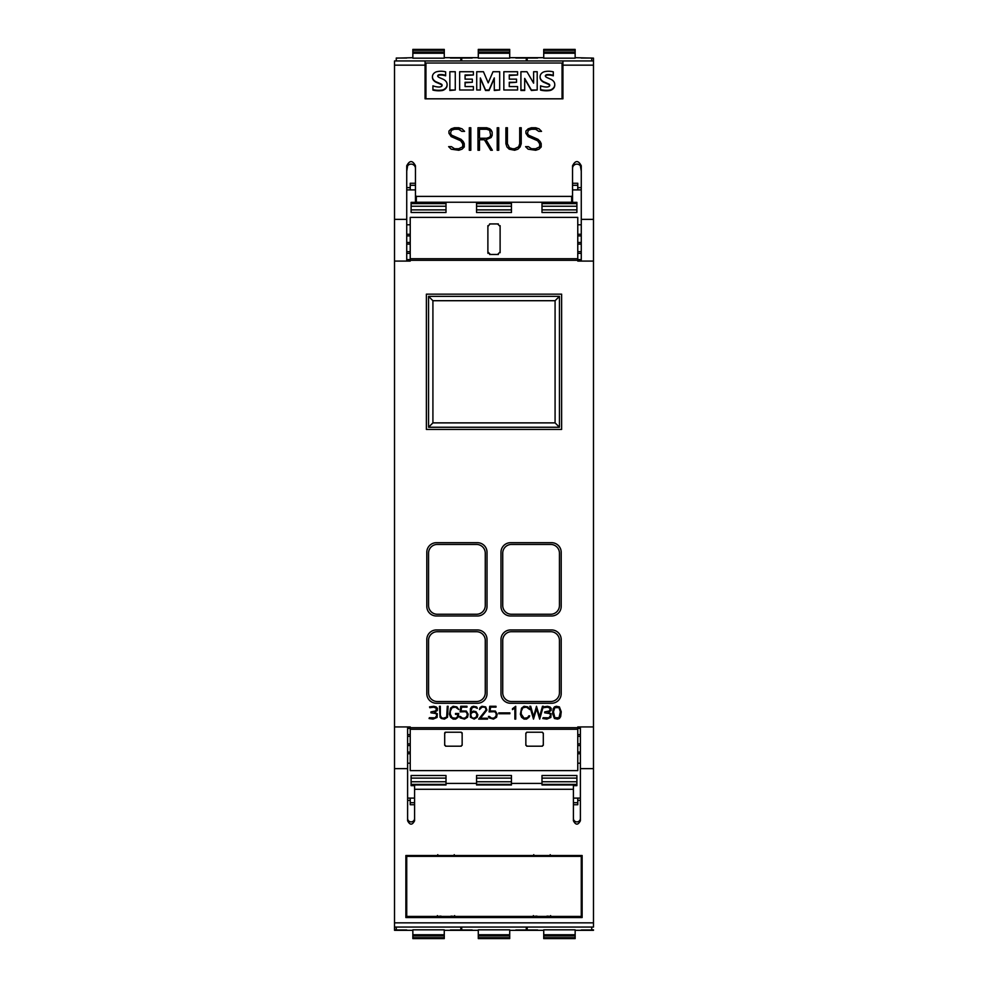 <?xml version="1.0" encoding="UTF-8"?>
<svg xmlns="http://www.w3.org/2000/svg" width="988" height="988" viewBox="0 0 988 988"><rect width="100%" height="100%" fill="white"/><g stroke="black" fill="none" stroke-linecap="round" stroke-linejoin="round"><path stroke-width="1.48" d="M394.521 60.947L562.938 60.947L562.938 98.812L425.062 98.812L425.062 60.947L394.521 60.947L394.521 726.921L410.23 726.921L410.23 770.615L577.77 770.615L577.77 726.921L593.479 726.921L593.479 58.131L591.738 58.131M394.521 219.373L406.735 219.373L406.735 165.799C409.65 160.179 412.552 160.179 415.466 165.799L415.466 195.525L416.331 196.402L571.669 196.402L572.534 195.525L572.534 165.799C575.448 160.179 578.351 160.179 581.265 165.799L581.265 219.373L593.479 219.373M581.265 219.373L581.265 261.079M528.16 149.188L525.591 146.644L528.37 146.644L531.519 148.756L535.657 148.756L539.683 146.792L539.683 143.803L537.657 140.79L528.135 136.591L525.912 133.294L525.912 131.046L528.16 128.835L531.433 127.748L538.991 128.811L541.535 131.355L538.769 131.355L535.62 129.243L531.482 129.243L528.395 130.268L527.456 133.158L528.457 135.134L537.954 139.296L540.14 141.457L541.202 143.643L541.202 146.965L538.991 149.176L535.731 150.262L528.16 149.188M497.223 150.262L497.223 127.748L498.73 127.748L498.73 150.262L497.223 150.262L497.223 127.785L498.73 127.785L498.73 150.262M469.3 150.262L469.3 127.748L470.819 127.748L470.819 150.262L469.3 150.262L469.3 127.785L470.819 127.785L470.819 150.262M451.207 149.188L448.638 146.644L451.417 146.644L454.566 148.756L458.704 148.756L462.73 146.792L462.73 143.803L460.704 140.79L451.183 136.591L448.96 133.294L448.96 131.046L451.207 128.835L454.468 127.748L462.038 128.811L464.582 131.355L461.816 131.355L458.667 129.243L454.529 129.243L451.442 130.268L450.503 133.158L451.504 135.134L461.001 139.296L463.187 141.457L464.249 143.643L464.249 146.965L462.038 149.176L458.778 150.262L451.207 149.188M477.982 150.262L477.982 127.748L486.689 127.748L491.085 129.922L492.16 132.12L492.16 135.381L491.085 137.567L486.022 139.753L492.357 150.262L490.715 150.262L484.379 139.753L479.501 139.753L479.501 150.262L477.982 150.262L477.982 127.785L486.689 127.748L489.937 128.835M506.98 146.99L505.905 143.754L505.905 127.748L507.412 127.748L507.412 143.705L509.425 147.743L512.525 148.768L514.587 148.768L518.663 146.767L519.7 143.705L519.7 127.748L521.219 127.748L521.219 143.754L520.12 146.99L517.922 149.176L514.649 150.262L509.203 149.176L506.98 146.99M406.735 261.079L406.735 219.373M519.7 143.705L518.663 146.767M521.219 143.754L521.219 127.785L519.7 127.785M507.412 127.785L505.905 127.785L505.905 143.754M518.663 146.817L514.587 148.805L512.525 148.805L509.425 147.78L507.412 143.705M492.333 150.262L486.022 139.753M479.501 150.262L479.501 139.79M492.16 135.381L492.16 132.157L489.937 128.86M479.501 138.246L486.627 138.295L489.64 137.258L490.653 135.307L489.64 130.28L486.627 129.243L479.501 129.243L479.501 138.246L486.627 138.246L489.64 137.221L490.653 135.27M464.545 131.355L462.038 128.811M464.249 146.965L464.249 143.692L461.001 139.296L451.504 135.171L450.503 133.158M462.73 146.792L458.704 148.793L454.566 148.793L451.417 146.644L448.676 146.681M462.038 128.848L458.778 127.748L454.468 127.748L451.207 128.872L448.96 131.083L448.96 133.294M541.498 131.355L538.991 128.811M541.202 146.965L541.202 143.692L537.954 139.296L528.457 135.171L527.456 133.158M539.683 146.792L535.657 148.793L531.519 148.793L528.37 146.644L525.641 146.681M538.991 128.848L535.731 127.748L531.433 127.748L528.16 128.872L525.912 131.083L525.912 133.294M562.061 98.812L562.061 63.022L425.939 63.022L425.939 98.812M533.619 83.165L533.619 71.729L537.2 71.729L537.2 89.994L531.359 89.994L524.69 78.41L524.69 90.476L520.911 90.476L520.911 71.729L526.95 71.729L533.619 83.165L533.619 72.198M537.2 89.994L531.359 90.476L524.69 78.892M499.681 89.994L494.284 90.476L494.284 77.916L489.06 89.994L485.528 89.994L480.341 77.966L480.341 89.994L476.722 89.994L476.722 71.729L483.441 71.729L488.208 82.856L493.012 71.729L499.681 71.729L499.681 89.994L494.284 89.994M494.284 78.398L489.06 90.476L485.528 90.476L480.341 78.435M480.341 89.994L476.722 89.994M455.27 89.994L449.849 90.476L449.849 71.729L455.27 71.729L455.27 89.994L449.849 89.994M441.895 85.598A1.581 1.556 -0 0 0 441.08 84.486A85.882 84.437 -0 0 0 436.647 82.523A7.546 7.41 180 0 1 433.04 79.596A5.088 5.002 180 0 1 432.448 77.262L432.448 76.78A5.088 5.002 180 0 1 432.979 74.545A6.163 6.052 180 0 1 437.042 71.655A18.08 17.784 180 0 1 445.637 71.852L445.637 75.841A14.511 14.264 -0 0 0 439.364 75.113A2.186 2.149 -0 0 0 437.919 75.841A1.099 1.087 0 0 0 437.733 76.224M437.919 75.841L437.919 75.36A1.099 1.087 0 0 0 437.832 76.471A4.952 4.866 -0 0 0 439.598 77.669L442.933 79.151A7.842 7.706 180 0 1 446.514 82.14A5.422 5.323 180 0 1 447.107 84.56L447.107 85.042A5.422 5.323 180 0 1 446.564 87.389A6.657 6.546 180 0 1 442.315 90.513A23.7 23.304 180 0 1 432.917 90.081L432.917 85.833A19.266 18.945 0 0 0 438.573 87.018A5.483 5.385 -0 0 0 441.08 86.611A1.371 1.346 -0 0 0 441.08 84.005A85.882 84.437 -0 0 0 436.647 82.053A7.546 7.41 180 0 1 433.04 79.126A5.088 5.002 180 0 1 432.448 76.78M473.388 74.989L465.076 75.471L465.076 79.151L472.338 79.151L472.338 82.276L465.076 82.276L465.076 86.573L473.388 86.573L473.388 89.994L459.655 89.994L459.655 71.729L473.388 71.729L473.388 74.989L465.076 74.989L465.076 79.151M472.338 82.276L465.076 82.757L465.076 86.573M473.388 89.994L459.655 89.994M517.576 74.989L509.265 75.471L509.265 79.151L516.526 79.151L516.526 82.276L509.265 82.276L509.265 86.573L517.576 86.573L517.576 89.994L503.843 89.994L503.843 71.729L517.576 71.729L517.576 74.989L509.265 74.989L509.265 79.151M516.526 82.276L509.265 82.757L509.265 86.573M517.576 89.994L503.843 89.994M549.538 85.598A1.581 1.556 -0 0 0 548.723 84.486A85.882 84.437 -0 0 0 544.289 82.523A7.546 7.41 180 0 1 540.683 79.596A5.088 5.002 180 0 1 540.09 77.262L540.09 76.78A5.088 5.002 180 0 1 540.634 74.545A6.163 6.052 180 0 1 544.684 71.655A18.08 17.784 180 0 1 553.292 71.852L553.292 75.841A14.511 14.264 -0 0 0 547.019 75.113A2.186 2.149 -0 0 0 545.561 75.841A1.099 1.087 -0 0 0 545.388 76.224M545.561 75.841L545.561 75.36A1.099 1.087 -0 0 0 545.475 76.471A4.952 4.866 -0 0 0 547.241 77.669L550.588 79.151A7.842 7.706 180 0 1 554.169 82.14A5.422 5.323 180 0 1 554.762 84.56L554.762 85.042A5.422 5.323 180 0 1 554.206 87.389A6.657 6.546 180 0 1 549.958 90.513A23.7 23.304 180 0 1 540.56 90.081L540.56 85.833A19.266 18.945 -0 0 0 546.216 87.018A5.483 5.385 -0 0 0 548.723 86.611A1.371 1.346 -0 0 0 548.723 84.005A85.882 84.437 -0 0 0 544.289 82.053A7.546 7.41 180 0 1 540.683 79.126A5.088 5.002 180 0 1 540.09 76.78M524.69 89.994L520.911 89.994M445.637 75.841L445.637 75.36A14.511 14.264 -0 0 0 439.364 74.631A2.186 2.149 -0 0 0 437.919 75.36M447.107 84.56A5.422 5.323 180 0 1 446.564 86.907A6.657 6.546 180 0 1 442.315 90.032A23.7 23.304 180 0 1 432.917 89.599M553.292 75.841L553.292 75.36A14.511 14.264 -0 0 0 547.019 74.631A2.186 2.149 -0 0 0 545.561 75.36M554.762 84.56A5.422 5.323 180 0 1 554.206 86.907A6.657 6.546 180 0 1 549.958 90.032A23.7 23.304 180 0 1 540.56 89.599M572.534 168.429A4.36 4.285 180 0 1 580.388 165.848L581.265 171.159M406.735 171.159L407.612 165.848A4.36 4.285 180 0 1 415.466 168.429M415.466 195.525L415.466 201.354L416.331 202.244L571.669 202.244L572.534 201.354L572.534 195.525M581.265 251.668L577.77 251.668M581.265 244.122L577.77 244.122M577.77 242.48L581.265 242.48M581.265 234.267L577.77 234.267M581.265 235.91L577.77 235.91M410.23 251.668L406.735 251.668M410.23 253.373L406.735 253.373M406.735 242.48L410.23 242.48M410.23 235.91L406.735 235.91M394.521 261.079L410.23 261.079L410.23 258.733L577.77 258.733L577.77 217.385L410.23 217.385L410.23 258.733M561.196 639.557L561.196 693.65A9.596 9.596 0 0 1 551.588 703.258L510.574 703.258A9.596 9.596 0 0 1 500.978 693.65L500.978 639.557A9.596 9.596 0 0 1 510.574 629.949L551.588 629.949A9.596 9.596 0 0 1 561.196 639.557M561.196 552.292L561.196 606.397A9.596 9.596 0 0 1 551.588 615.993L510.574 615.993A9.596 9.596 0 0 1 500.978 606.397L500.978 552.292A9.596 9.596 0 0 1 510.574 542.696L551.588 542.696A9.596 9.596 0 0 1 561.196 552.292M487.022 639.557L487.022 693.65A9.596 9.596 0 0 1 477.426 703.258L436.412 703.258A9.596 9.596 0 0 1 426.804 693.65L426.804 639.557A9.596 9.596 0 0 1 436.412 629.949L477.426 629.949A9.596 9.596 0 0 1 487.022 639.557M487.022 552.292L487.022 606.397A9.596 9.596 0 0 1 477.426 615.993L436.412 615.993A9.596 9.596 0 0 1 426.804 606.397L426.804 552.292A9.596 9.596 0 0 1 436.412 542.696L477.426 542.696A9.596 9.596 0 0 1 487.022 552.292M426.371 429.422L426.371 294.165L561.629 294.165L561.629 429.422L426.371 429.422M543.141 717.708L548.908 717.819L550.687 715.176L549.575 713.558L544.672 712.793L544.672 711.916L549.612 710.891L550.143 708.248L547.463 707.186L543.561 707.717L543.301 706.877L547.55 706.309L549.995 706.976L551.205 708.347L551.094 710.533L548.13 712.336L551.045 713.719L550.847 717.449L546.833 719.103L542.832 718.535L543.141 717.708M521.565 717.263L520.367 714.201L521.565 708.124L524.048 706.284L527.765 706.889L529.692 709.532L526.443 707.136L522.973 707.704L521.232 711.212L521.232 714.176L524.122 718.251L527.592 717.671L528.79 715.855L529.692 715.855L528.988 717.276L526.518 719.103L524.048 719.103L521.565 717.263M498.804 713.731L498.804 712.879L509.857 712.879L509.857 713.731L498.804 713.731M478.698 719.103L486.047 709.964L485.491 707.704L484.355 707.136L482.033 707.136L479.476 709.532L480.082 707.519L481.971 706.284L485.676 706.902L486.923 710.051L480.514 718.251L487.516 718.251L487.516 719.103L478.698 719.103M460.149 717.868L459.445 716.461L460.346 716.461L462.68 718.251L465.533 717.893L467.312 715.349L466.929 713.027L465.583 711.681L460.124 711.891L460.741 706.284L466.991 706.284L466.991 707.136L461.594 707.136L461.038 710.965L466.324 711.051L468.189 714.151L467.571 717.239L464.471 719.103L460.149 717.868M440.08 717.251L439.475 706.284L440.327 706.284L440.327 715.374L441.463 717.671L443.217 718.264L446.687 717.127L447.28 706.284L448.132 706.284L447.515 717.251L444.427 719.103L441.34 718.498L440.08 717.251M429.385 717.708L435.152 717.819L436.931 715.176L435.819 713.558L430.916 712.793L430.916 711.916L435.856 710.891L436.387 708.248L433.707 707.186L429.805 707.717L429.545 706.877L433.794 706.309L436.239 706.976L437.449 708.347L437.338 710.533L434.374 712.336L437.289 713.719L437.091 717.449L433.077 719.103L429.088 718.535L429.385 717.708M450.664 717.263L449.441 714.201L450.54 708.124L453.122 706.284L456.839 706.889L458.765 709.532L455.517 707.136L452.047 707.729L450.293 711.212L450.293 714.176L452.059 717.671L455.567 718.251L457.296 717.103L457.889 714.349L455.493 714.349L455.493 713.484L458.741 713.484L458.123 717.276L455.629 719.103L453.159 719.103L450.664 717.263M470.411 717.251L470.399 708.754L471.647 706.902L473.511 706.284L476.624 706.902L477.34 708.347L474.709 707.149L472.079 707.655L470.671 712.669L473.511 711.064L475.994 711.681L477.859 714.769L477.241 717.251L474.141 719.103L470.411 717.251M489.159 717.868L488.455 716.461L489.356 716.461L491.691 718.251L494.543 717.893L496.322 715.349L495.927 713.027L494.593 711.681L489.122 711.891L489.752 706.284L496.001 706.284L496.001 707.136L490.591 707.136L490.048 710.965L495.334 711.051L497.186 714.151L496.581 717.239L493.481 719.103L489.159 717.868M514.871 719.103L514.871 707.939L512.476 709.631L512.476 708.729L515.724 706.284L515.724 719.103L514.871 719.103M533.495 719.103L529.803 706.284L530.704 706.284L533.594 716.683L536.484 706.284L539.584 716.683L542.474 706.284L543.351 706.284L539.683 719.103L536.583 708.717L533.495 719.103M554.441 718.498L552.588 713.608L553.194 708.754L554.441 706.902L556.293 706.284L559.393 706.902L561.246 711.78L560.653 716.633L559.393 718.498L557.541 719.103L554.441 718.498M410.23 260.301L577.77 260.301L577.77 261.079L593.479 261.079M550.724 631.703A8.731 8.731 0 0 1 559.443 640.422L559.443 692.786A8.731 8.731 0 0 1 550.724 701.505L511.451 701.505A8.731 8.731 0 0 1 502.731 692.786L502.731 640.422A8.731 8.731 0 0 1 511.451 631.703L550.724 631.703M550.724 544.437A8.731 8.731 0 0 1 559.443 553.169L559.443 605.521A8.731 8.731 0 0 1 550.724 614.252L511.451 614.252A8.731 8.731 0 0 1 502.731 605.521L502.731 553.169A8.731 8.731 0 0 1 511.451 544.437L550.724 544.437M476.549 631.703A8.731 8.731 0 0 1 485.269 640.422L485.269 692.786A8.731 8.731 0 0 1 476.549 701.505L437.276 701.505A8.731 8.731 0 0 1 428.557 692.786L428.557 640.422A8.731 8.731 0 0 1 437.276 631.703L476.549 631.703M476.549 544.437A8.731 8.731 0 0 1 485.269 553.169L485.269 605.521A8.731 8.731 0 0 1 476.549 614.252L437.276 614.252A8.731 8.731 0 0 1 428.557 605.521L428.557 553.169A8.731 8.731 0 0 1 437.276 544.437L476.549 544.437M428.557 427.248L559.443 427.248L559.443 296.351L428.557 296.351L428.557 427.248L432.917 422.876L432.917 300.71L555.083 300.71L555.083 422.876L432.917 422.876M428.557 296.351L432.917 300.71M559.443 296.351L555.083 300.71M559.443 427.248L555.083 422.876M476.982 714.818L475.969 712.78L474.117 711.928L471.684 712.78L470.671 714.793L471.819 717.659L473.548 718.239L475.969 717.374L476.982 714.818M560.394 711.805L558.986 707.63L554.848 707.63L553.441 711.805L554.848 717.733L558.986 717.733L560.394 711.805M446.008 775.506L411.107 775.506L446.008 775.506L446.008 784.978L414.59 784.978L414.59 820.756C412.268 825.252 409.934 825.252 407.612 820.756L407.612 726.921M394.521 726.921L394.521 929.869L396.262 929.869M407.612 768.627L394.521 768.627M407.612 818.459A3.495 3.433 180 0 0 411.107 821.893A3.495 3.433 180 0 0 414.59 818.459M411.107 775.506L411.107 785.645L414.59 785.645M446.008 783.41L476.549 783.41M511.451 783.41L541.992 783.41M541.992 775.506L576.893 775.506L541.992 775.506L541.992 784.978L573.411 784.978L573.411 789.289L414.59 789.289M511.451 775.506L511.451 784.978L476.549 784.978L476.549 775.506L511.451 775.506L476.549 775.506M576.893 775.506L576.893 785.645L573.411 785.645M580.388 726.921L580.388 820.756C578.066 825.252 575.732 825.252 573.411 820.756L573.411 789.289M573.411 818.459A3.495 3.433 180 0 0 576.893 821.893A3.495 3.433 180 0 0 580.388 818.459M593.479 927.053L394.521 927.053L593.479 927.053L593.479 768.627L580.388 768.627M593.479 768.627L593.479 726.921M582.13 917.543L405.87 917.543L405.87 855.509L582.13 855.509L582.13 917.543M405.87 855.509L405.87 915.666L406.735 915.666M581.265 915.666L582.13 915.666L582.13 855.509M451.01 916.123C454.937 916.358 454.937 916.58 451.01 916.815M451.763 916.407L440.253 916.407M441.006 916.815C437.079 916.58 437.079 916.358 441.006 916.123M546.994 916.123C550.921 916.358 550.921 916.58 546.994 916.815M547.747 916.407L536.237 916.407M536.99 916.815C533.063 916.58 533.063 916.358 536.99 916.123M581.265 916.407L406.735 916.407L406.735 856.349L581.265 856.349L581.265 916.407M581.265 855.509L581.265 856.349M406.735 855.509L406.735 856.349M550.205 854.657L550.612 855.546L547.747 855.941L536.237 855.941L533.372 855.546L533.779 854.657M454.221 854.657L454.628 855.546L451.763 855.941L440.253 855.941L437.388 855.546L437.795 854.657M407.612 736.332L410.23 736.332M407.612 743.878L410.23 743.878M410.23 745.52L407.612 745.52M407.612 753.733L410.23 753.733M407.612 752.09L410.23 752.09M577.77 736.332L580.388 736.332M577.77 734.627L580.388 734.627M580.388 745.52L577.77 745.52M577.77 752.09L580.388 752.09M577.77 743.878L580.388 743.878M407.612 734.627L410.23 734.627M577.77 753.733L580.388 753.733M462.075 732.75A0.877 0.877 0 0 1 462.149 733.096L462.149 745.31M462.088 744.977L460.939 746.125M461.273 746.187L445.576 746.187M445.909 746.125L444.761 744.977M444.699 745.31L444.699 733.096A0.877 0.877 0 0 1 444.773 732.75M444.773 733.442L445.736 732.244M445.008 732.429A0.877 0.877 0 0 1 445.576 732.219L461.273 732.219M461.112 732.244L462.075 733.442M543.301 733.096L543.301 745.31M543.239 744.977L542.091 746.125M542.424 746.187L526.728 746.187M527.061 746.125L525.912 744.977M525.851 745.31L525.851 733.096M525.912 733.417L526.888 732.244M526.728 732.219L542.424 732.219M542.264 732.244L543.227 733.442M410.23 244.122L406.735 244.122M581.265 253.373L577.77 253.373M410.23 234.267L406.735 234.267M488.035 253.422A1.741 1.741 0 0 1 487.887 252.718L487.887 225.672M488.023 226.351L489.999 223.967M489.64 223.93L498.36 223.93M497.717 224.054L499.99 226.314M500.113 225.672L500.113 252.718M499.977 252.039L497.717 254.348M498.36 254.472L489.64 254.472M490.283 254.348L488.023 252.039M577.77 260.301L577.77 258.733M407.612 798.106L414.59 798.106M573.411 798.106L580.388 798.106M414.59 804.738L410.23 804.738L410.23 798.106M410.23 800.379L407.612 800.379M412.848 934.747L412.848 929.832L444.267 929.832L444.267 934.747L412.848 934.747L412.848 938.6L444.267 938.6L444.267 937.723L412.848 937.723M460.84 927.053L460.84 929.955L450.367 929.955M396.262 927.053L396.262 929.955L406.735 929.955M444.267 937.723L444.267 934.747M593.479 929.869L591.738 929.869M527.16 929.869L526.283 929.869M461.717 929.869L460.84 929.869M478.291 934.747L478.291 929.832L509.709 929.832L509.709 934.747L478.291 934.747L478.291 938.6L509.709 938.6L509.709 937.723L478.291 937.723M526.283 927.053L526.283 929.955L515.81 929.955M461.717 927.053L461.717 929.955L472.19 929.955M509.709 937.723L509.709 934.747M577.77 798.106L577.77 804.738L573.411 804.738M580.388 800.379L577.77 800.379M543.733 934.747L543.733 929.832L575.152 929.832L575.152 934.747L543.733 934.747L543.733 938.6L575.152 938.6L575.152 937.723L543.733 937.723M591.738 927.053L591.738 929.955L581.265 929.955M527.16 927.053L527.16 929.955L537.633 929.955M575.152 937.723L575.152 934.747M412.848 57.687L396.262 58.131M460.84 58.131L461.717 58.131M526.283 58.131L527.16 58.131M410.23 189.894L410.23 183.262L415.466 183.262M406.735 187.621L410.23 187.621M444.267 53.253L444.267 58.169L412.848 58.169L412.848 53.253L444.267 53.253L444.267 49.4L412.848 49.4L412.848 50.277L444.267 50.277M396.262 60.947L396.262 58.045L406.735 58.045M460.84 60.947L460.84 58.045L450.367 58.045M412.848 50.277L412.848 53.253M581.265 189.894L572.534 189.894M415.466 189.894L406.735 189.894M509.709 53.253L509.709 58.169L478.291 58.169L478.291 53.253L509.709 53.253L509.709 49.4L478.291 49.4L478.291 50.277L509.709 50.277M461.717 60.947L461.717 58.045L472.19 58.045M526.283 60.947L526.283 58.045L515.81 58.045M478.291 50.277L478.291 53.253M572.534 183.262L577.77 183.262L577.77 189.894M577.77 187.621L581.265 187.621M575.152 53.253L575.152 58.169L543.733 58.169L543.733 53.253L575.152 53.253L575.152 49.4L543.733 49.4L543.733 50.277L575.152 50.277M527.16 60.947L527.16 58.045L537.633 58.045M591.738 60.947L591.738 58.045L581.265 58.045M543.733 50.277L543.733 53.253M411.107 212.494L411.107 202.355L446.008 202.355L446.008 212.494L411.107 212.494L446.008 212.494M476.549 212.494L476.549 202.355L511.451 202.355L511.451 212.494L476.549 212.494L511.451 212.494M541.992 212.494L541.992 202.355L576.893 202.355L576.893 212.494L541.992 212.494L576.893 212.494M593.479 930.313L575.152 930.313M543.733 930.313L509.709 930.313M478.291 930.313L444.267 930.313M412.848 930.313L394.521 930.313M575.152 57.687L593.479 58.131M543.733 57.687L509.709 57.687M478.291 57.687L444.267 57.687M394.521 65.159L425.062 65.159M562.938 65.159L593.479 65.159M562.938 60.947L593.479 60.947L562.938 60.947M571.669 202.244L571.669 196.402M416.331 202.244L416.331 196.402M577.77 727.699L410.23 727.699M446.008 784.373L411.107 784.373M446.008 778.124L411.107 778.124M446.008 781.755L411.107 781.755M511.451 784.373L476.549 784.373M511.451 778.124L476.549 778.124M511.451 781.755L476.549 781.755M576.893 784.373L541.992 784.373M576.893 778.124L541.992 778.124M576.893 781.755L541.992 781.755M593.479 922.841L394.521 922.841M577.77 729.268L410.23 729.268M577.77 728.403L580.388 728.403M406.735 259.597L410.23 259.597M577.77 259.597L581.265 259.597M407.612 728.403L410.23 728.403M414.59 802.701L410.23 802.701M444.267 935.945L412.848 935.945M509.709 935.945L478.291 935.945M577.77 802.701L573.411 802.701M575.152 935.945L543.733 935.945M410.23 185.299L415.466 185.299M412.848 52.055L444.267 52.055M478.291 52.055L509.709 52.055M572.534 185.299L577.77 185.299M543.733 52.055L575.152 52.055M411.107 203.627L446.008 203.627M411.107 209.876L446.008 209.876M411.107 206.245L446.008 206.245M476.549 203.627L511.451 203.627M476.549 209.876L511.451 209.876M476.549 206.245L511.451 206.245M541.992 203.627L576.893 203.627M541.992 209.876L576.893 209.876M541.992 206.245L576.893 206.245M581.265 224.795L577.77 224.795M550.205 916.494L550.612 915.604M454.221 916.494L454.628 915.604M533.779 916.494L533.372 915.604M437.795 916.494L437.388 915.604M407.612 763.205L410.23 763.205M577.77 763.205L580.388 763.205M410.23 224.795L406.735 224.795M444.267 938.6L412.848 938.6M509.709 938.6L478.291 938.6M575.152 938.6L543.733 938.6M412.848 49.4L444.267 49.4M478.291 49.4L509.709 49.4M543.733 49.4L575.152 49.4"/></g></svg>

